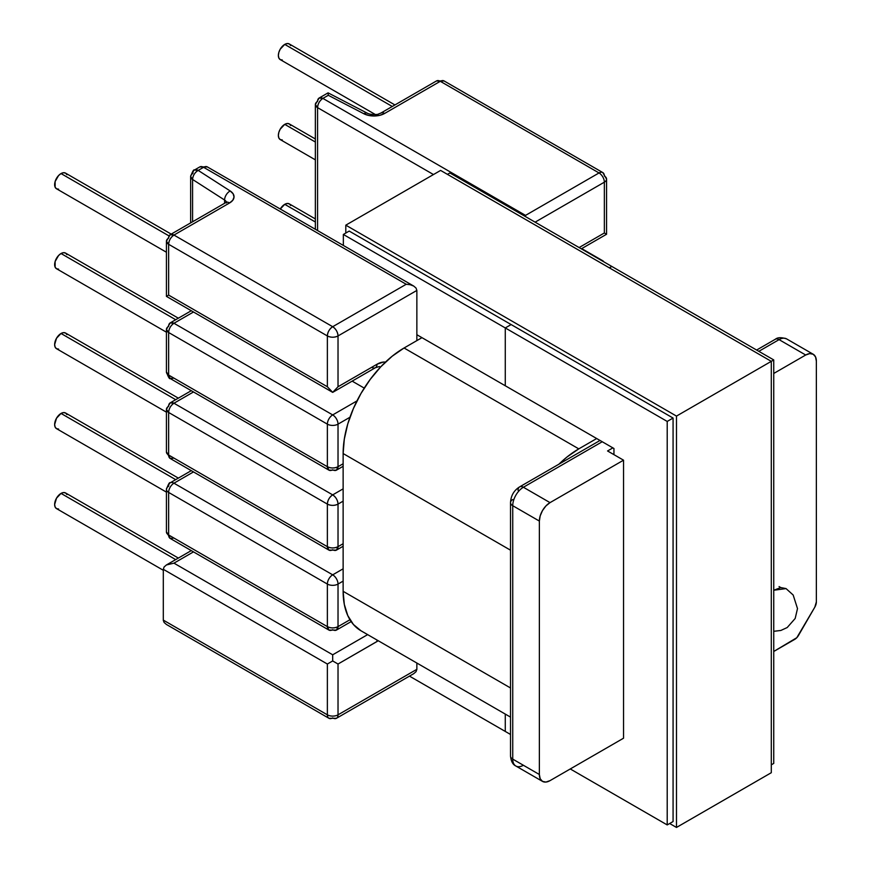 <?xml version="1.0" encoding="UTF-8"?>
<svg xmlns="http://www.w3.org/2000/svg" width="871" height="871" viewBox="0 0 871 871"><rect width="100%" height="100%" fill="white"/><g stroke="black" fill="none" stroke-linecap="round" stroke-linejoin="round"><path stroke-width="1.31" d="M315.356 142.027L284.752 124.357A9.037 5.215 120 0 0 278.851 132.327A9.037 5.215 120 0 0 280.233 139.567L278.851 137.977L278.361 135.43L278.851 132.327L280.233 129.137L284.752 124.357L315.356 142.027M392.277 106.48L284.752 44.399A9.037 5.215 120 0 0 278.851 52.369A9.037 5.215 120 0 0 280.233 59.609L278.851 58.019L278.361 55.472L278.851 52.369L280.233 49.168L284.752 44.399L392.277 106.48M280.233 209.094L284.752 204.326L287.201 203.466L289.27 203.868A9.037 5.215 120 0 0 284.752 204.326L315.356 221.996L284.752 204.326A9.037 5.215 120 0 0 280.277 209.029M175.692 319.722L61.035 253.526A9.037 5.215 120 0 0 55.123 261.496A9.037 5.215 120 0 0 56.517 268.736L55.123 267.136L55.123 261.496L58.586 255.497L61.035 253.526L175.692 319.722M168.767 235.769L61.035 173.569A9.037 5.215 120 0 0 55.123 181.527A9.037 5.215 120 0 0 56.517 188.778L55.123 187.178L55.123 181.527L58.586 175.539L61.035 173.569L168.767 235.769M61.035 333.484L175.692 399.68L61.035 333.484A9.037 5.215 120 0 0 55.123 341.454A9.037 5.215 120 0 0 56.517 348.694L55.123 347.104L54.644 344.557L56.517 338.253L61.035 333.484L63.474 332.635L65.554 333.038A9.037 5.215 120 0 0 61.035 333.484M61.035 413.442L175.692 479.649L61.035 413.442A9.037 5.215 120 0 0 55.123 421.412A9.037 5.215 120 0 0 56.517 428.652L55.123 427.062L54.644 424.515L56.517 418.222L61.035 413.442L63.474 412.593L65.554 412.996A9.037 5.215 120 0 0 61.035 413.442M61.035 493.411L175.692 559.607L61.035 493.411A9.037 5.215 120 0 0 55.123 501.369A9.037 5.215 120 0 0 56.517 508.61L55.123 507.02L54.644 504.472L56.517 498.179L61.035 493.411L63.474 492.55L65.554 492.953A9.037 5.215 120 0 0 61.035 493.411M773.742 651.475L796.802 637.703L814.799 607.185L816.356 601.937L816.356 361.16L815.55 356.925L813.242 354.268L809.78 353.593L805.708 355.009L773.742 373.463L805.708 355.009A15.068 8.699 -60 0 1 813.242 354.268A15.068 8.699 -60 0 1 816.356 361.16L816.356 601.937A7.534 4.344 -60 0 1 814.799 607.185L798.533 635.362A7.534 4.344 -60 0 1 794.766 639.347L773.742 651.475M773.742 590.244L780.797 587.566L786.045 588.589L773.742 590.244M173.96 458.102L170.193 458.473L166.426 451.951A7.534 4.344 0 0 0 168.636 455.021L166.426 451.951L166.426 409.381L168.636 412.462L327.365 504.102C330.915 505.79 334.475 505.79 338.024 504.102L343.13 501.152L338.024 504.102L338.024 546.672L343.13 543.711L338.024 546.672L338.024 504.102A7.534 4.344 180 0 1 327.365 504.102L168.636 412.462L168.636 455.021L327.365 546.672L327.365 504.102L327.365 546.672L168.636 455.021L168.636 412.462A7.534 4.344 180 0 1 166.426 409.381A7.534 4.344 180 0 1 168.636 406.311A7.534 4.344 60 0 1 170.193 402.859A7.534 4.344 60 0 1 173.96 403.229L193.482 391.961L173.96 403.229L170.193 402.859L191.282 390.687M378.254 640.74L338.024 664.029L332.689 660.947L327.365 664.029L327.365 714.83L163.302 620.108L163.302 569.307L163.302 620.108L327.365 714.83L327.365 664.029L163.302 569.307L164.118 566.956L166.426 564.952L173.96 563.156L193.482 551.876L173.96 563.156L166.426 564.952L164.118 566.956L163.302 569.307L327.365 664.029L332.689 660.947L332.689 654.796L173.96 563.156L332.689 654.796L332.689 660.947L338.024 664.029L338.024 714.83L416.861 669.32L416.861 663.027L416.85 669.603M351.155 621.589L336.456 630.081L338.024 626.63L349.957 619.738L338.024 626.63L338.024 584.06L343.13 581.109L338.024 584.06L338.024 626.63A7.534 4.344 60 0 1 336.456 630.081A7.534 4.344 60 0 1 332.689 629.7A7.534 4.344 -60 0 1 328.933 630.081A7.534 4.344 -60 0 1 327.365 626.63L327.365 584.06L168.636 492.42L168.636 534.979L327.365 626.63L168.636 534.979L166.426 531.909A7.534 4.344 0 0 0 168.636 534.979A7.534 4.344 120 0 0 170.193 538.43L168.636 534.979L168.636 492.42A7.534 4.344 180 0 1 166.426 489.35A7.534 4.344 180 0 1 168.636 486.268A7.534 4.344 60 0 1 170.193 482.817A7.534 4.344 60 0 1 173.96 483.198L193.482 471.919L173.96 483.198A7.534 4.344 -120 0 0 170.193 482.817L191.282 470.645M550.026 780.645L623.538 738.205L623.538 460.182L623.538 738.205L550.026 780.645A15.068 8.699 -60 0 1 542.491 781.385L545.943 782.06L550.026 780.645M416.861 290.424L416.861 340.615L416.861 290.424L338.024 335.945L338.024 386.746L377.012 364.241L383.207 362.086L385.461 362.107A22.896 13.217 120 0 0 377.012 364.241L338.024 386.746L332.689 392.375L327.365 386.746L327.365 335.945L168.636 244.294L168.636 295.106L327.365 386.746L168.636 295.106L167.003 296.042L168.636 295.106L168.636 244.294L327.365 335.945L327.365 386.746L332.689 392.375L338.024 386.746L338.024 335.945L416.861 290.424L416.044 288.072L416.861 290.424M607.555 450.96L623.538 460.182L550.026 502.632L545.943 505.92L542.491 510.58L540.183 515.904L539.367 521.076L512.736 505.703L512.736 759.12L539.367 774.493L539.367 521.076L539.367 774.493L540.183 778.728L542.491 781.385A15.068 8.699 -60 0 1 539.367 774.493L512.736 759.12A15.068 8.699 120 0 0 515.861 766.012A15.068 8.699 -60 0 1 512.736 759.12L512.736 505.703L539.367 521.076A15.068 8.699 -60 0 1 550.026 502.632L523.395 487.248L602.231 441.739L523.395 487.248A15.068 8.699 120 0 0 512.736 505.703A15.068 8.699 -60 0 1 523.395 487.248A7.534 4.344 -120 0 0 519.628 486.878A7.534 4.344 60 0 1 523.395 487.248L550.026 502.632L623.538 460.182L607.555 450.96L612.879 447.89L607.555 450.96M190.651 222.889L190.651 176.552L192.578 179.459L224.587 200.025L224.587 203.291L224.587 200.025L192.578 179.459L192.578 221.767L192.578 179.459A7.534 4.344 180 0 1 190.651 176.552A7.534 4.344 180 0 1 192.861 173.481A7.534 4.344 60 0 1 194.418 170.03A7.534 4.344 60 0 1 198.185 170.4L230.184 190.967L233.123 193.776L234.038 197.009L232.818 200.21L229.628 202.932L173.96 235.072L332.689 326.712L406.202 284.273L203.574 167.286L198.185 170.4L203.574 167.286L406.202 284.273L410.285 284.741L413.736 286.08L416.044 288.072L413.736 286.08L410.285 284.741L406.202 284.273L332.689 326.712A7.534 4.344 60 0 1 338.024 335.945A7.534 4.344 180 0 1 327.365 335.945C330.915 337.632 334.475 337.632 338.024 335.945C337.708 332.025 335.934 328.944 332.689 326.712C329.456 328.944 327.681 332.025 327.365 335.945A7.534 4.344 -60 0 1 332.689 326.712L173.96 235.072A7.534 4.344 120 0 0 168.636 244.294A7.534 4.344 180 0 1 166.426 241.223A7.534 4.344 180 0 1 168.636 238.142A7.534 4.344 60 0 1 170.193 234.702A7.534 4.344 60 0 1 173.96 235.072L229.628 202.932A15.068 8.699 -0 0 0 230.184 190.967L198.185 170.4L194.418 170.03L199.807 166.916L207.342 166.916A7.534 4.344 120 0 0 203.574 167.286A7.534 4.344 -120 0 0 199.807 166.916L207.342 166.916L413.736 286.08M367.649 634.621L332.689 654.796L367.649 634.621M343.13 568.807L332.689 574.838L173.96 483.198A7.534 4.344 120 0 0 168.636 492.42A7.534 4.344 -60 0 1 173.96 483.198L332.689 574.838A7.534 4.344 120 0 0 327.365 584.06L327.365 626.63L328.933 630.081L170.193 538.43L166.426 531.909L166.426 489.35A7.534 4.344 0 0 0 168.636 492.42L327.365 584.06A7.534 4.344 -60 0 1 332.689 574.838A7.534 4.344 60 0 1 338.024 584.06A7.534 4.344 180 0 1 327.365 584.06A7.534 4.344 0 0 0 338.024 584.06A7.534 4.344 -120 0 0 332.689 574.838L343.13 568.807M58.586 509.012L56.517 508.61L163.302 570.276M178.337 558.071L65.554 492.953L66.936 494.554M58.586 429.055L56.517 428.652L166.426 492.115M178.337 478.114L65.554 412.996L66.936 414.596M58.586 349.097L56.517 348.694L166.426 412.157M178.337 398.156L65.554 333.038L66.936 334.627M416.044 671.672L413.736 673.664L416.044 671.672L416.861 669.32L338.024 714.83A7.534 4.344 180 0 1 327.365 714.83A7.534 4.344 0 0 0 338.024 714.83L338.024 664.029L377.012 641.513A7.534 4.344 -120 0 0 376.86 639.935M170.193 458.473L168.636 455.021A7.534 4.344 120 0 0 170.193 458.473L328.933 550.113A7.534 4.344 -60 0 1 327.365 546.672A7.534 4.344 0 0 0 338.024 546.672C334.475 548.349 330.915 548.349 327.365 546.672L328.933 550.113A7.534 4.344 -60 0 0 332.689 549.743A7.534 4.344 60 0 0 336.456 550.113L338.024 546.672A7.534 4.344 60 0 1 336.456 550.113L328.933 550.113M173.96 538.06L170.193 538.43M338.024 626.63C334.475 628.318 330.915 628.318 327.365 626.63A7.534 4.344 0 0 0 338.024 626.63M327.365 466.704L327.365 424.144L168.636 332.504L168.636 375.063L327.365 466.704A7.534 4.344 0 0 0 338.024 466.704L343.13 463.753L338.024 466.704L338.024 424.144L338.024 466.704C334.475 468.391 330.915 468.391 327.365 466.704L168.636 375.063L168.636 332.504C168.952 328.585 170.727 325.504 173.96 323.272L193.482 312.003L173.96 323.272L170.193 322.901A7.534 4.344 60 0 1 173.96 323.272A7.534 4.344 120 0 0 168.636 332.504L327.365 424.144A7.534 4.344 -60 0 1 332.689 414.923L173.96 323.272L332.689 414.923A7.534 4.344 60 0 1 338.024 424.144L349.957 417.253L338.024 424.144A7.534 4.344 -120 0 0 332.689 414.923A7.534 4.344 120 0 0 327.365 424.144A7.534 4.344 0 0 0 338.024 424.144A7.534 4.344 180 0 1 327.365 424.144L327.365 466.704L328.933 470.155A7.534 4.344 -60 0 1 327.365 466.704M758.837 351.318L779.077 339.636L805.708 355.009L779.077 339.636A15.068 8.699 -60 0 1 786.6 338.884A15.068 8.699 120 0 0 779.077 339.636A7.534 4.344 -120 0 0 775.31 339.265A7.534 4.344 60 0 1 779.077 339.636L758.837 351.318M604.354 232.982L604.354 182.181L535.11 222.159L604.354 182.181L604.354 232.982L579.106 247.56L604.354 232.982L605.987 233.929L604.354 232.982M356.979 400.9L332.689 414.923L356.979 400.9M352.156 381.139L364.241 388.107L352.156 381.139M371.688 367.312A7.534 4.344 60 0 0 375.455 367.682A7.534 4.344 -120 0 0 377.012 364.241A7.534 4.344 60 0 1 375.455 367.682L379.375 366.549A15.362 8.873 -60 0 1 380.333 367.268M343.13 488.849L332.689 494.88L173.96 403.229A7.534 4.344 120 0 0 168.636 412.462C168.952 408.543 170.727 405.461 173.96 403.229L332.689 494.88C329.456 497.112 327.681 500.183 327.365 504.102A7.534 4.344 -60 0 1 332.689 494.88A7.534 4.344 60 0 1 338.024 504.102C337.708 500.183 335.934 497.112 332.689 494.88L343.13 488.849M171.206 234.114L65.554 173.122A9.037 5.215 120 0 0 61.035 173.569L63.474 172.719L65.554 173.122L66.936 174.712M58.586 189.181L56.517 188.778L166.426 252.231M178.337 318.198L65.554 253.08A9.037 5.215 120 0 0 61.035 253.526L63.474 252.677L65.554 253.08L66.936 254.67M58.586 269.139L56.517 268.736L166.426 332.189M224.587 200.025A7.534 4.344 180 0 1 226.406 202.203A7.534 4.344 180 0 0 224.587 200.025A7.534 4.573 -57.3 0 1 230.184 190.967A7.534 4.573 122.7 0 0 224.587 200.025M170.193 322.901L166.426 329.423L168.636 332.504A7.534 4.344 180 0 1 166.426 329.423A7.534 4.344 180 0 1 168.636 326.353A7.534 4.344 60 0 1 170.193 322.901L191.282 310.729M173.96 378.134L170.193 378.515C169.584 379.353 168.321 377.176 166.426 371.982A7.534 4.344 0 0 0 168.636 375.063L166.426 371.982L166.426 329.423M170.193 378.515L168.636 375.063A7.534 4.344 120 0 0 170.193 378.515L328.933 470.155A7.534 4.344 -60 0 0 332.689 469.785A7.534 4.344 60 0 0 336.456 470.155L338.024 466.704A7.534 4.344 60 0 1 336.456 470.155L328.933 470.155M433.475 174.548L317.567 107.634L317.567 230.554L317.567 107.634A7.534 4.344 180 0 1 315.356 104.553A7.534 4.344 180 0 1 317.567 101.482A7.534 4.344 60 0 1 319.124 98.031A7.534 4.344 60 0 1 322.891 98.401L525.518 215.387L599.03 172.948L440.291 81.308L384.623 113.448L379.919 115.288L374.367 115.995L368.76 115.462L363.893 113.763L328.28 95.287L322.891 98.401A7.534 4.344 120 0 0 317.567 107.634L433.475 174.548M315.356 218.937L289.27 203.868L290.664 205.469M394.922 104.945L289.27 43.953A9.037 5.215 120 0 0 284.752 44.399L287.201 43.55L289.27 43.953L290.664 45.542M282.313 60.012L280.233 59.609L375.401 114.558M315.356 138.979L289.27 123.911A9.037 5.215 120 0 0 284.752 124.357L287.201 123.508L289.27 123.911L290.664 125.511M282.313 139.97L280.233 139.567L315.356 159.85M604.681 262.323L601.393 260.429A7.534 4.344 -60 0 1 602.797 260.777A7.534 4.344 -60 0 1 603.799 261.812M525.518 215.387L322.891 98.401L319.124 98.031L315.356 104.553L317.567 107.634C317.882 103.714 319.657 100.633 322.891 98.401L328.28 95.287L328.084 92.859L328.28 95.287L363.893 113.763A7.534 4.115 -62.6 0 1 367.366 113.23A7.534 4.115 117.4 0 0 363.893 113.763A15.068 8.699 0 0 0 384.623 113.448L440.291 81.308L599.03 172.948L525.518 215.387L525.529 216.618L525.518 215.387M375.455 367.682L332.689 392.375L166.426 296.38L167.003 296.042M338.024 714.83A7.534 4.344 60 0 1 336.456 718.281A7.534 4.344 60 0 1 332.689 717.911A7.534 4.344 -60 0 1 328.933 718.281A7.534 4.344 -60 0 1 327.365 714.83A7.534 4.344 120 0 0 328.933 718.281L336.456 718.281A7.534 4.344 -120 0 0 338.024 714.83M163.313 620.402L164.118 622.46L166.426 624.463L328.933 718.281M779.077 586.564L780.819 587.566M518.06 490.329A7.534 4.344 60 0 1 519.628 486.878L600.021 440.465M519.628 486.878C513.934 490.417 510.896 495.664 510.526 502.632A7.534 4.344 0 0 0 512.736 505.703A7.534 4.344 180 0 1 510.526 502.632A7.534 4.344 180 0 1 512.736 499.551M523.395 765.261A15.068 8.699 -60 0 1 515.861 766.012C512.834 764.629 511.059 761.308 510.526 756.039A7.534 4.344 0 0 0 512.736 759.12A7.534 4.344 180 0 1 510.526 756.039L510.526 502.632M192.578 179.459C192.916 175.55 194.777 172.534 198.185 170.4A7.534 4.573 122.7 0 0 192.578 179.459M166.426 296.38L166.426 241.223L168.636 244.294C168.952 240.374 170.727 237.304 173.96 235.072L170.193 234.702L225.872 202.551A7.534 4.344 60 0 1 229.628 202.932A7.534 4.344 -120 0 0 225.872 202.551L226.776 201.865L226.514 202.932M319.124 98.031L328.084 92.859L367.366 113.23C370.687 115.114 378.624 114.569 378.362 114.057L380.856 113.078A7.534 4.344 60 0 1 384.623 113.448A7.534 4.344 -120 0 0 380.856 113.078L436.523 80.927L440.291 81.308A7.534 4.344 -120 0 0 436.523 80.927L444.058 80.927A7.534 4.344 120 0 0 440.291 81.308L444.058 80.927L602.797 172.578A7.534 4.344 120 0 0 599.03 172.948A7.534 4.344 -60 0 1 602.797 172.578A7.534 4.344 -60 0 1 604.354 176.029A7.534 4.344 180 0 1 606.564 179.099A7.534 4.344 180 0 1 604.354 182.181A7.534 4.344 -120 0 0 599.03 172.948A7.534 4.344 60 0 1 604.354 182.181A7.534 4.344 -0 0 0 606.564 179.099L606.564 234.255L581.316 248.834M328.084 92.859L328.171 93.426M421.967 337.665L404.068 347.997L578.79 448.87L596.689 438.538L578.79 448.87L566.901 457.09L558.91 464.199A86.175 49.756 -60 0 1 578.79 448.87L404.068 347.997L392.19 356.217L380.758 366.822L370.219 379.408L360.986 393.485L353.408 408.521L347.769 423.937L344.306 439.147L343.13 453.541L343.13 591.322L510.526 687.97L343.13 591.322L344.306 604.376L347.769 615.568L353.408 624.485L360.986 630.778A86.175 49.756 120 0 1 343.13 591.322L343.13 453.541L510.526 550.189L343.13 453.541A86.175 49.756 120 0 1 404.068 347.997L421.967 337.665M505.278 731.433L505.278 714.078L505.278 731.433L510.526 734.471L409.479 676.125L505.278 731.433L505.278 714.078L505.278 731.433M613.946 454.651L613.946 448.5L505.278 385.766L505.278 327.942L511.135 324.567L505.278 327.942L667.208 421.433L673.076 418.058L667.208 421.433L667.208 824.924L673.076 821.549L667.208 824.924L570.265 768.951L667.208 824.924L667.208 421.433L505.278 327.942L505.278 385.766L613.946 448.5L613.946 454.651M609.362 267.854L611.812 266.439L609.362 267.854M771.292 361.345L773.742 359.93L611.812 266.439L449.882 172.948L447.433 174.363L449.882 172.948L773.742 359.93L676.484 416.088L676.484 827.45L771.292 772.708L771.292 361.345L440.617 170.422L345.798 225.164L440.617 170.422L771.292 361.345L676.484 416.088L345.798 225.164L676.484 416.088L676.484 827.45L669.657 823.509L676.484 827.45L771.292 772.708L771.292 361.345M771.292 764.836L773.742 763.421L773.742 359.93L773.742 763.421L771.292 764.836M505.278 385.766L416.861 334.714L505.278 385.766L505.278 327.942L511.135 324.567L505.278 327.942L505.278 385.766M349.206 231.076L343.348 234.451L505.278 327.942L343.348 234.451L349.206 231.076L673.076 418.058L673.076 821.549L673.076 418.058L349.206 231.076M343.348 245.437L343.348 234.451L343.348 245.437M345.798 233.047L345.798 225.164L345.798 233.047M166.426 564.952L191.282 550.603M336.456 630.081L328.933 630.081M166.426 489.35C168.321 484.156 169.584 481.979 170.193 482.817M343.13 546.259L336.456 550.113M190.651 550.973L190.651 550.243M190.651 471.004L190.651 470.286M190.651 391.046L190.651 390.328M190.651 311.089L190.651 310.359M170.193 402.859L166.426 409.381M336.456 470.155L343.13 466.301M315.356 104.553L315.356 229.28M602.797 260.777L581.708 248.605M336.456 718.281L413.736 673.664M813.242 354.268L786.6 338.884C781.341 337.208 777.574 337.327 775.31 339.265L756.627 350.044M542.491 781.385L515.861 766.012M786.045 588.589L793.176 595.024L797.498 608.589L795.179 618.475L787.199 627.545L780.862 630.452L773.742 631.312M190.651 176.552C192.545 171.369 193.808 169.192 194.418 170.03M170.193 234.702L166.426 241.223M602.797 172.578L606.564 179.099M510.526 717.116L360.986 630.778"/></g></svg>
